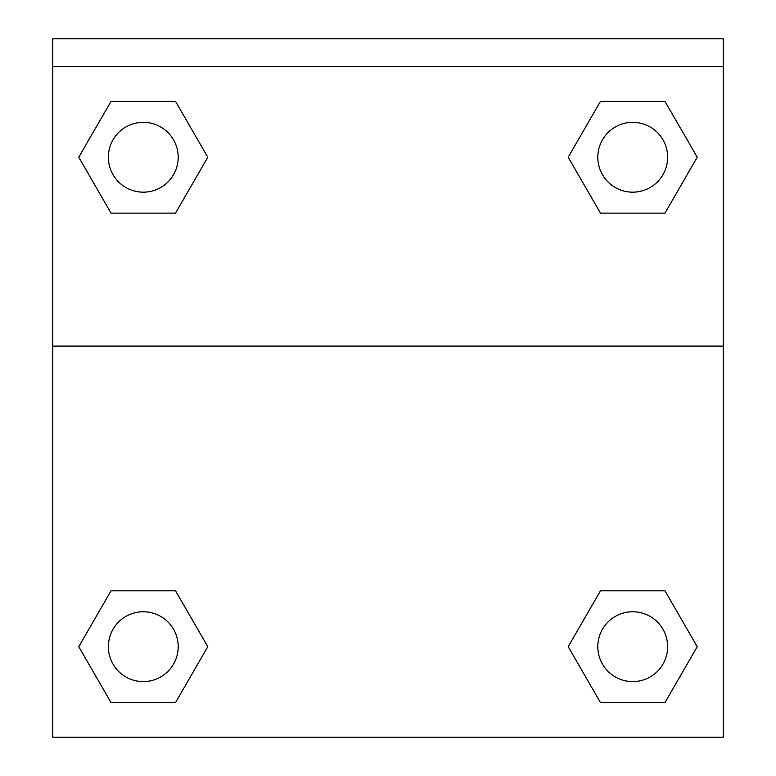 <?xml version="1.0" encoding="UTF-8"?>
<svg xmlns="http://www.w3.org/2000/svg" width="776" height="776" viewBox="0 0 776 776"><rect width="100%" height="100%" fill="white"/><g stroke="black" fill="none" stroke-linecap="round" stroke-linejoin="round"><path stroke-width="1.16" d="M572.465 639.298L600.459 590.817L621.867 590.817L600.459 590.817L568.207 646.689L600.459 590.817L664.974 590.817L600.459 590.817L664.974 590.817L697.236 646.689L664.974 702.561L697.236 646.689M111.026 590.817L175.541 590.817L111.026 590.817L78.764 646.689L111.026 590.817L175.541 590.817L207.793 646.689L175.541 702.561L111.026 702.561L175.541 702.561L111.026 702.561L78.764 646.689M203.535 164.638L175.541 213.119L154.133 213.119L175.541 213.119L207.793 157.247L175.541 213.119L111.026 213.119L175.541 213.119L111.026 213.119L78.764 157.247L111.026 101.375L78.764 157.247M664.974 213.119L600.459 213.119L664.974 213.119L697.236 157.247L664.974 213.119L600.459 213.119L568.207 157.247L600.459 101.375L568.207 157.247M723.232 66.736L723.232 38.8L52.768 38.8L52.768 66.736L723.232 66.736L723.232 737.2L52.768 737.2L52.768 66.736M664.974 702.561L600.459 702.561L664.974 702.561L600.459 702.561L568.207 646.689M52.768 346.096L723.232 346.096M600.459 101.375L664.974 101.375L600.459 101.375L664.974 101.375L697.236 157.247M111.026 101.375L175.541 101.375L111.026 101.375L175.541 101.375L207.793 157.247M667.641 646.689A34.92 34.92 0 0 0 615.261 616.445A34.92 34.92 0 0 0 615.261 676.924A34.92 34.92 0 0 0 667.641 646.689M178.199 646.689A34.92 34.92 0 0 0 125.819 616.445A34.92 34.92 0 0 0 125.819 676.924A34.92 34.92 0 0 0 178.199 646.689M667.641 157.247A34.92 34.92 0 0 0 615.261 127.012A34.92 34.92 0 0 0 615.261 187.491A34.92 34.92 0 0 0 667.641 157.247M178.199 157.247A34.92 34.92 0 0 0 125.819 127.012A34.92 34.92 0 0 0 125.819 187.491A34.92 34.92 0 0 0 178.199 157.247M600.459 590.817L621.867 590.817M154.133 590.817L175.541 590.817M621.867 213.119L600.459 213.119M175.541 213.119L154.133 213.119"/></g></svg>

